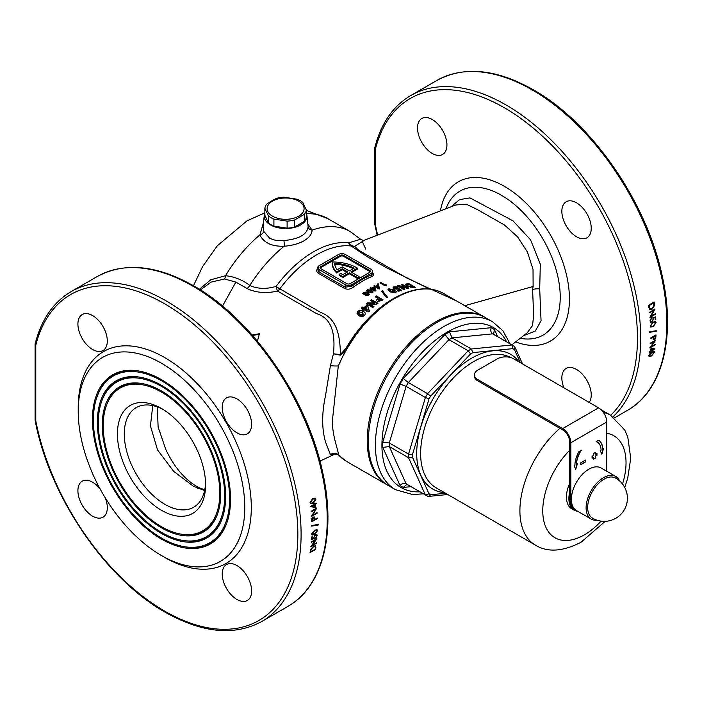 <?xml version="1.0" encoding="UTF-8"?>
<svg xmlns="http://www.w3.org/2000/svg" width="702" height="702" viewBox="0 0 702 702"><rect width="100%" height="100%" fill="white"/><g stroke="black" fill="none" stroke-linecap="round" stroke-linejoin="round"><path stroke-width="1.05" d="M157.345 406.932L158.117 427.027L165.716 449.28C174.175 467.304 185.109 480.019 198.508 487.451L204.756 489.864M204.598 490.593L193.427 486.267L173.648 471.314L157.529 449.912L150.43 425.912L152.755 405.616M220.753 493.62A83.792 48.377 -120 0 0 140.356 383.283A83.792 48.377 -120 0 0 102.246 425.201A83.792 48.377 -120 0 0 150.755 520.489A83.792 48.377 -120 0 0 216.857 515.777A83.792 48.377 -120 0 0 220.753 493.62M140.856 383.353A83.126 47.99 -120 0 0 107.406 403.018L107.029 403.931A82.459 47.613 -120 0 0 103.194 425.745A82.459 47.613 -120 0 0 182.309 534.319A82.459 47.613 -120 0 0 219.814 493.076A82.459 47.613 -120 0 0 172.078 399.306A82.459 47.613 -120 0 0 107.029 403.931M182.309 534.319L183.292 534.45A83.126 47.99 -120 0 0 217.041 515.312M98.298 422.92A89.391 51.606 -120 0 0 184.056 540.61A89.391 51.606 -120 0 0 224.71 495.902A89.391 51.606 -120 0 0 172.964 394.252A89.391 51.606 -120 0 0 102.457 399.271A89.391 51.606 -120 0 0 98.298 422.92M184.056 540.61L185.038 540.742A90.058 51.992 -120 0 0 221.613 519.98M225.649 496.446A90.725 52.378 -120 0 0 138.61 376.992A90.725 52.378 -120 0 0 97.35 422.376A90.725 52.378 -120 0 0 149.859 525.535A90.725 52.378 -120 0 0 221.428 520.436A90.725 52.378 -120 0 0 225.649 496.446M139.101 377.062A90.058 51.992 -120 0 0 102.834 398.359L102.457 399.271M93.392 420.086A96.314 55.607 -120 0 0 185.802 546.902A96.314 55.607 -120 0 0 229.607 498.727A96.314 55.607 -120 0 0 173.859 389.206A96.314 55.607 -120 0 0 97.876 394.612A96.314 55.607 -120 0 0 93.392 420.086M185.802 546.902L186.785 547.042A96.981 55.993 -120 0 0 226.193 524.64M230.546 499.271A97.648 56.379 -120 0 0 136.864 370.7A97.648 56.379 -120 0 0 92.453 419.542A97.648 56.379 -120 0 0 148.973 530.58A97.648 56.379 -120 0 0 226 525.096A97.648 56.379 -120 0 0 230.546 499.271M137.355 370.77A96.981 55.993 -120 0 0 98.254 393.699L97.876 394.612M371.972 272.613C374.21 274.096 374.227 275.377 372.016 276.465A94.673 54.659 120 0 0 362.346 281.248A94.673 54.659 120 0 0 352.667 287.644A1.158 0.562 53.3 0 1 351.728 286.311A95.832 55.326 -60 0 1 361.521 279.835A95.832 55.326 -60 0 1 371.323 275L372.674 273.675L372.674 271.411A4.616 2.668 0 0 0 371.323 269.524L345.2 254.44A4.616 2.668 0 0 0 338.662 254.44L319.077 265.751A4.616 2.668 0 0 0 317.716 267.637A4.616 2.668 0 0 0 319.077 269.524L345.2 284.608A4.616 2.668 0 0 0 351.728 284.608L371.323 273.297A4.616 2.668 0 0 0 372.674 271.411M264.865 213.215A21.358 12.329 0 0 0 264.277 215.435A21.358 12.329 0 0 0 270.489 224.912A21.358 12.329 0 0 0 294.375 227.439A21.358 12.329 0 0 0 306.914 215.435A21.358 12.329 0 0 0 306.318 213.215M264.277 215.435L263.066 226.649L263.68 231.291L269.533 238.075C273.578 240.277 278.378 241.102 283.933 240.558C299.219 239.066 307.274 234.407 308.108 226.597L308.117 226.685A4.616 4.072 -7.6 0 0 312.074 230.133C312.074 233.942 309.371 237.504 303.984 240.821C298.447 243.813 291.856 245.612 284.205 246.227C271.885 246.621 263.794 242.848 259.924 234.898L263.531 222.376M429.703 289.031L386.275 267.664L366.935 256.493L351.184 245.99A6.923 5.493 96.8 0 1 348.675 242.813A6.923 5.923 -128 0 0 352.501 245.867A6.923 5.923 -128 0 0 354.659 246.253A6.923 6.59 -30 0 1 351.184 245.99A94.673 54.659 120 0 0 316.62 254.844A94.673 54.659 120 0 0 279.808 288.838L320.84 312.53C337.057 318.348 340.172 336.355 340.409 354.598L345.902 348.35L346.34 348.613M161.504 510.31A62.346 35.995 60 0 1 117.418 433.959A62.346 35.995 60 0 1 161.504 408.503L161.504 408.503A62.346 35.995 60 0 1 205.589 484.863A62.346 35.995 60 0 1 161.504 510.31M163.259 409.556A57.485 33.187 -120 0 0 137.232 407.081A57.485 33.187 -120 0 0 127.115 452.781A57.485 33.187 -120 0 0 164.935 504.361A57.485 33.187 -120 0 0 194.682 506.59A57.485 33.187 -120 0 0 205.554 482.818M375.903 291.102L374.807 288.11L373.92 287.592A93.98 54.256 120 0 0 373.139 288.039A93.98 54.256 120 0 0 371.849 288.803L371.849 288.232A94.673 54.659 -60 0 1 373.139 287.478A94.673 54.659 -60 0 1 373.92 287.03L374.807 287.539L375.903 290.531A94.673 54.659 120 0 0 374.991 291.084L371.788 289.242A94.673 54.659 120 0 0 371.349 289.514L370.533 289.04A94.673 54.659 -60 0 1 370.972 288.768L369.963 288.189A94.673 54.659 -60 0 1 370.84 287.653L371.849 288.232M387.416 297.692L382.555 291.435A93.98 54.256 120 0 0 381.967 291.751M527.176 332.862L532.52 325.552L533.66 315.452L532.59 289.584L533.116 286.477L533.029 269.375L527.465 252.141L517.488 236.741L504.343 224.93L477.334 209.556L466.356 204.221L455.817 204.975L364.619 240.145L354.659 246.253L358.441 250.07L407.318 278.29L456.879 301.14M450.895 206.871L459.617 199.614L469.928 197.894L513.004 220.84L530.536 239.786L540.312 264.163L539.698 288.873L541.049 320.788L535.31 331.037L523.639 335.635M92.603 349.508A20.779 11.995 60 0 1 79.028 331.195A20.779 11.995 60 0 1 82.213 314.54A20.779 11.995 60 0 1 92.603 315.567A20.779 11.995 60 0 1 106.186 333.88A20.779 11.995 60 0 1 103.001 350.535A20.779 11.995 60 0 1 92.603 349.508M236.925 432.827A20.779 11.995 60 0 1 223.35 414.513A20.779 11.995 60 0 1 226.535 397.867A20.779 11.995 60 0 1 236.925 398.894A20.779 11.995 60 0 1 250.5 417.207A20.779 11.995 60 0 1 247.315 433.862A20.779 11.995 60 0 1 236.925 432.827M236.925 599.473A20.779 11.995 60 0 1 223.35 581.159A20.779 11.995 60 0 1 226.535 564.513A20.779 11.995 60 0 1 236.925 565.54A20.779 11.995 60 0 1 250.5 583.853A20.779 11.995 60 0 1 247.315 600.508A20.779 11.995 60 0 1 236.925 599.473M105.247 497.823A20.779 11.995 60 0 1 103.001 517.181A20.779 11.995 60 0 1 92.603 516.154A20.779 11.995 60 0 1 79.028 497.841A20.779 11.995 60 0 1 82.213 481.186A20.779 11.995 60 0 1 92.603 482.213A20.779 11.995 60 0 1 100.105 488.917M432.23 153.431A20.779 11.995 60 0 1 418.646 135.117A20.779 11.995 60 0 1 421.832 118.462A20.779 11.995 60 0 1 432.23 119.489A20.779 11.995 60 0 1 445.805 137.803A20.779 11.995 60 0 1 442.62 154.458A20.779 11.995 60 0 1 432.23 153.431M576.544 236.749A20.779 11.995 60 0 1 562.969 218.436A20.779 11.995 60 0 1 566.154 201.781A20.779 11.995 60 0 1 576.544 202.817A20.779 11.995 60 0 1 590.119 221.13A20.779 11.995 60 0 1 586.933 237.785A20.779 11.995 60 0 1 576.544 236.749M563.917 387.82A20.779 11.995 60 0 1 566.154 368.436A20.779 11.995 60 0 1 576.544 369.463A20.779 11.995 60 0 1 589.32 385.424A20.779 11.995 60 0 1 589.171 402.404M35.17 343.778A2.308 2.308 0 0 0 35.1 344.34A2.308 1.334 180 0 0 35.776 345.287L35.776 420.814A2.308 1.334 180 0 1 35.1 419.875A2.308 2.308 0 0 0 35.144 420.314C48.894 495.48 105.3 578.764 165.242 612.241C202.316 633.107 234.45 636.223 261.653 621.56A190.505 109.986 60 0 0 290.847 468.91A190.505 109.986 60 0 0 166.4 301.035A190.505 109.986 60 0 0 71.148 291.602C53.378 302.114 41.383 319.507 35.17 343.778L35.17 343.778A2.308 1.623 14.1 0 0 35.776 345.287A188.189 108.652 60 0 1 164.768 303.861A188.189 108.652 60 0 1 297.841 534.354A188.189 108.652 60 0 1 164.768 611.179A188.189 108.652 60 0 1 35.776 420.814A2.308 0.965 169 0 1 35.144 420.314A2.308 0.965 169 0 1 35.144 420.138M161.504 363.25A117.76 67.989 60 0 1 244.77 507.485A117.76 67.989 60 0 1 161.504 555.563L164.768 557.449A122.385 70.656 60 0 0 251.307 507.485A122.385 70.656 60 0 0 164.768 357.599A122.385 70.656 60 0 0 78.229 407.564L78.229 411.328A117.76 67.989 60 0 1 161.504 363.25M613.021 416.769A190.505 109.986 60 0 0 626.781 261.311A190.505 109.986 60 0 0 506.019 104.958A190.505 109.986 60 0 0 410.767 95.525C392.997 106.037 381.002 123.429 374.789 147.701L374.789 147.701A2.308 1.623 14.1 0 0 375.394 149.21A188.189 108.652 60 0 1 504.387 107.783A188.189 108.652 60 0 1 623.473 261.627A188.189 108.652 60 0 1 610.679 415.268M377.72 284.442L377.72 283.871L378.79 283.933L378.79 284.485L377.72 284.442L377.72 283.871L377.72 284.442M378.79 283.933L378.79 284.485L378.79 283.933M401.518 290.847L398.666 288.496L397.095 289.215L397.446 288.118L398.666 287.917L401.518 290.268A94.673 54.659 120 0 0 398.543 291.383L397.455 290.751A94.673 54.659 -60 0 1 399.499 289.97L398.525 289.163L394.033 288.864L393.059 287.644L393.945 286.714L397.876 286.978A94.673 54.659 120 0 0 396.533 287.434L395.05 287.416L395.165 288.382L397.095 288.636L397.446 288.118M395.05 287.416L395.05 287.987M406.739 286.039L405.247 284.512L407.265 283.678A94.673 54.659 -60 0 1 408.757 283.538L415.294 287.311A94.673 54.659 120 0 0 413.811 287.443L406.739 286.039M405.51 287.171L401.228 284.696A94.673 54.659 -60 0 1 402.395 284.433L408.924 288.206A94.673 54.659 120 0 0 407.871 288.434L400.614 286.714L404.905 289.198A94.673 54.659 120 0 0 403.738 289.54L397.209 285.775A94.673 54.659 -60 0 1 398.271 285.46L405.51 287.171L405.51 287.759L398.271 286.039L398.271 285.46M394.375 289.803L396.454 291.532L395.674 292.778L390.005 291.856L387.908 289.777L388.776 288.829L394.375 289.803L396.516 291.848M380.888 282.502L384.977 284.863A94.673 54.659 -60 0 1 385.977 284.442L386.267 285.126A94.673 54.659 120 0 0 384.907 285.714L380.01 282.88A94.673 54.659 -60 0 1 380.888 282.502L380.888 283.073A93.98 54.256 120 0 0 380.572 283.213M375.614 286.1A94.673 54.659 -60 0 1 377.685 285.03L378.58 285.538L379.677 288.399A94.673 54.659 120 0 0 378.755 288.891L375.552 287.048A94.673 54.659 120 0 0 375.114 287.285L374.298 286.82A94.673 54.659 -60 0 1 374.736 286.574L373.736 285.995A94.673 54.659 -60 0 1 374.614 285.521L375.614 286.662L374.614 285.521M383.134 293.252L381.66 291.356A94.673 54.659 -60 0 1 382.555 290.865L387.416 297.13A94.673 54.659 120 0 0 386.53 297.666L383.134 293.252M199.394 289.277L210.758 279.782L225.544 275.693C234.635 276.737 242.725 280.001 249.807 285.486C257.678 288.996 266.444 289.285 276.132 286.355A96.209 55.546 120 0 1 313.54 251.807A96.209 55.546 120 0 1 348.675 242.813L360.617 239.268L350.096 231.493A103.914 59.995 120 0 0 312.074 230.133L307.827 223.999M362.206 241.321L365.681 249.07M359.073 276.597L357.441 277.536L357.441 278.483L359.073 277.536L359.073 276.597L350.912 271.885L357.441 268.111A34.635 19.998 0 0 0 356.985 267.839A34.635 19.998 0 0 0 332.134 261.986A34.635 19.998 180 0 0 332.134 262.188L332.134 263.127A34.635 19.998 180 0 1 332.134 262.925M319.954 461.109L333.669 454.677L330.414 454.519L325.474 441.839C321.753 428.606 321.753 413.276 325.474 395.858L330.414 365.672L333.459 353.782C335.196 336.109 333.108 318.743 316.769 313.741L277.509 291.076C266.111 293.629 255.94 292.769 246.981 288.496L235.881 282.081L224.491 279.001L211.091 282.116L200.43 289.935M484.871 317.304A96.981 55.993 120 0 0 484.301 316.971A96.981 55.993 120 0 0 435.81 321.779A96.981 55.993 120 0 0 372.455 407.239A96.981 55.993 120 0 0 387.32 484.95A96.981 55.993 120 0 0 387.89 485.275M346.419 348.648L338.303 365.944L332.415 420.48C332.116 436.284 338.82 451.377 338.303 454.615L340.365 456.756M648.587 305.212A190.505 109.986 60 0 1 648.867 307.362L649.833 309.538L651.991 309.319L654.396 305.721L654.325 303.413A190.505 109.986 -120 0 0 654.132 302.009L648.587 305.212M655.808 319.577A190.505 109.986 -120 0 0 655.65 316.856L652.825 317.778L653.211 319.077L652.079 321.384L651.061 321.481L650.57 320.516L651.474 318.471A190.505 109.986 -120 0 0 651.43 317.866L649.999 320.805L650.622 322.139L652.088 321.99L653.623 318.138L655.115 317.655A190.505 109.986 60 0 1 655.238 319.91L655.808 319.577L655.22 319.542M656.203 331.309A190.505 109.986 -120 0 0 656.212 330.712L649.736 331.765A190.505 109.986 60 0 1 649.736 332.371L655.879 331.125L649.411 332.186M650.201 343.208A190.505 109.986 60 0 1 650.157 343.769L654.518 341.251L649.841 347.806A190.505 109.986 60 0 1 649.833 347.929L655.387 344.726A190.505 109.986 -120 0 0 655.431 344.182L651.061 346.7L655.738 340.119A190.505 109.986 -120 0 0 655.747 340.005L650.201 343.208M651.974 351.965L648.788 355.633L649.087 356.607L651.386 355.984L654.624 352.264L654.317 351.307L651.974 351.965M655.063 348.947L651.017 348.201A190.505 109.986 60 0 1 650.701 351.061L649.42 351.807A190.505 109.986 60 0 1 649.359 352.343L650.64 351.605A190.505 109.986 60 0 1 650.552 352.29L651.123 351.965A190.505 109.986 -120 0 0 651.21 351.272L655.054 349.052A190.505 109.986 -120 0 0 655.063 348.947M652.992 339.163L654.334 339.592L655.8 337.592L655.949 336.118A190.505 109.986 -120 0 0 655.984 334.88L650.438 338.092A190.505 109.986 60 0 1 650.421 338.654L652.983 337.171A190.505 109.986 60 0 1 652.965 337.627L653.334 339.75M653.079 322.113L650.254 325.991L650.789 327.106L653.237 326.562L656.089 322.622L655.554 321.534L653.079 322.113M649.438 312.285A190.505 109.986 60 0 1 649.499 312.89L653.86 310.372L649.903 317.348A190.505 109.986 60 0 1 649.912 317.488L655.466 314.285A190.505 109.986 -120 0 0 655.414 313.68L651.044 316.198L655.001 309.205A190.505 109.986 -120 0 0 654.984 309.073L649.438 312.285M313.25 503.29L315.882 499.297L315.189 498.104L312.644 498.587L310.047 502.667L310.705 503.834L313.25 503.29L311.1 503.799M317.067 513.223A190.505 109.986 -120 0 0 317.023 512.627L312.671 515.136L316.69 508.204A190.505 109.986 -120 0 0 316.681 508.064L311.126 511.275A190.505 109.986 60 0 1 311.179 511.881L315.549 509.354L311.504 516.303A190.505 109.986 60 0 1 311.512 516.426L317.067 513.223L311.732 515.926M311.714 525.5A190.505 109.986 60 0 1 311.723 526.114L318.217 525.061A190.505 109.986 -120 0 0 318.217 524.455L311.714 525.5M311.653 536.969A190.505 109.986 60 0 1 311.504 539.513L314.242 538.548L314.04 537.346L315.356 535.143L316.321 535.021L316.672 535.907L315.584 537.846A190.505 109.986 60 0 1 315.54 538.399L317.243 535.608L316.804 534.38L315.409 534.573L313.54 538.241L312.1 538.75A190.505 109.986 -120 0 0 312.223 536.644L311.653 536.969M315.602 549.438A190.505 109.986 -120 0 0 315.874 547.613L315.505 545.796L313.575 546.138L310.696 549.464L310.231 551.456A190.505 109.986 60 0 1 310.047 552.649L315.602 549.438L310.117 552.228M316.426 543.339A190.505 109.986 -120 0 0 316.488 542.804L312.127 545.314L316.874 538.803A190.505 109.986 -120 0 0 316.883 538.671L311.328 541.883A190.505 109.986 60 0 1 311.284 542.427L315.654 539.908L310.881 546.437A190.505 109.986 60 0 1 310.872 546.542L316.426 543.339L311.24 545.954M314.478 534.494L317.479 530.712L317.023 529.65L314.619 530.221L311.644 534.082L312.065 535.108L314.478 534.494L312.399 535.029M314.742 519.524L314.417 519.331A190.04 109.723 60 0 0 314.399 518.866L314.557 517.435L313.083 516.926L311.741 519.006L311.723 520.551A190.505 109.986 60 0 1 311.776 521.832L317.322 518.629A190.505 109.986 -120 0 0 317.304 518.041L314.742 519.524A190.505 109.986 -120 0 0 314.724 519.05L314.127 516.795M310.503 506.511L315.295 507.678A190.505 109.986 -120 0 0 314.97 504.448L316.251 503.711A190.505 109.986 -120 0 0 316.19 503.097L314.908 503.834A190.505 109.986 -120 0 0 314.812 503.044L314.25 503.378A190.505 109.986 60 0 1 314.338 504.168L310.495 506.388A190.505 109.986 60 0 1 310.503 506.511M256.66 340.286L257.511 340.777L259.468 333.748L252.044 334.915M369.691 270.463L343.568 255.388A2.308 1.334 0 0 0 340.303 255.388L320.709 266.699A2.308 1.334 0 0 0 320.033 267.637A2.308 1.334 0 0 0 320.709 268.585L346.832 283.661A2.308 1.334 0 0 0 350.096 283.661L369.691 272.35A2.308 1.334 0 0 0 370.366 271.411A2.308 1.334 0 0 0 369.691 270.463L369.691 271.411L343.568 256.327A2.308 1.334 0 0 0 340.303 256.327L320.709 267.637A2.308 1.334 0 0 0 320.182 268.111M370.217 271.885A2.308 1.334 0 0 0 369.691 271.411M357.441 278.483L349.28 273.762L342.752 277.536A34.635 19.998 180 0 1 339.206 275.245L339.206 274.298L340.856 273.35A32.327 18.664 180 0 0 342.778 274.693L347.648 271.885L342.26 268.769L342.26 269.708L336.618 272.973A34.635 19.998 180 0 1 332.134 263.127M346.832 272.35L342.26 269.708M351.728 272.35L357.441 269.05L357.441 268.111M342.26 268.769L336.618 272.025L336.618 272.973M336.618 272.025A34.635 19.998 180 0 1 332.134 262.188M357.441 277.536L349.28 272.824L342.752 276.597L342.752 277.536M342.752 276.597A34.635 19.998 180 0 1 339.206 274.298M349.28 272.824L349.28 273.762M342.26 266.883L337.241 269.779A32.327 18.664 180 0 1 334.503 263.355A32.327 18.664 0 0 1 354.15 268.129L349.28 270.937L342.26 266.883M353.281 268.629A32.327 18.664 0 0 0 334.652 264.303M317.716 267.637L317.716 269.901L319.077 272.06L345.2 287.144L351.728 286.311L351.728 284.608M352.667 287.644C349.965 289.382 347.262 289.645 344.55 288.443L318.427 273.359C316.181 271.7 316.163 269.858 318.375 267.848M373.043 292.05L372.464 292.699L368.208 292.339L366.628 290.663L367.286 289.742L371.49 290.119L373.087 291.786M363.882 307.836A94.673 54.659 -60 0 1 366.646 305.344L367.83 306.028L369.287 310.881A94.673 54.659 120 0 0 368.067 312.021L363.794 309.564A94.673 54.659 120 0 0 363.206 310.117L362.118 309.494A94.673 54.659 -60 0 1 362.706 308.933L361.372 308.16A94.673 54.659 -60 0 1 362.539 307.055L363.882 308.424L362.539 307.055M378.115 298.429L375.272 296.779A94.673 54.659 -60 0 1 376.439 295.981L382.967 299.754A94.673 54.659 120 0 0 381.66 300.649L377.264 301.404L376.5 300.333L378.115 298.429L376.886 299.991L376.886 299.421M374.526 302.957L370.244 300.482A94.673 54.659 -60 0 1 371.419 299.578L377.948 303.352A94.673 54.659 120 0 0 376.895 304.168L369.629 304.071L373.929 306.555A94.673 54.659 120 0 0 372.753 307.546L366.225 303.773A94.673 54.659 -60 0 1 367.286 302.878L374.526 302.957L374.526 303.536L367.286 303.457L367.286 302.878M363.399 311.135L365.47 313.162L364.698 315.347C362.697 316.865 360.81 316.988 359.02 315.698L356.923 313.153L357.792 311.416C359.766 309.942 361.635 309.845 363.399 311.135L365.531 313.636M368.717 293.515L369.313 294.349L368.673 295.323L365.874 295.56L362.715 293.489L363.513 292.348L366.69 292.023L368.717 294.085L367.295 293.787L367.322 292.962M377.65 235.117A188.189 108.652 60 0 1 375.394 224.737A2.308 0.965 169 0 1 374.763 224.236A2.308 0.965 169 0 1 374.763 224.061M164.768 557.449L161.504 555.563A117.76 67.989 60 0 1 78.229 411.328M414.355 287.39L408.757 284.161A93.98 54.256 120 0 0 407.265 284.284L405.37 284.784M408.757 284.161L408.757 283.538M406.932 284.872L407.932 286.451L412.504 287.39A93.98 54.256 120 0 1 412.952 287.346L412.952 286.732L408.757 284.319A94.673 54.659 120 0 0 408.152 284.38L406.932 284.872L407.932 285.854L412.504 286.785A94.673 54.659 -60 0 1 412.952 286.732M407.932 286.451L407.932 285.854M410.196 287.311L410.196 286.706M412.504 287.39L412.504 286.785M408.178 288.364L402.395 285.03A93.98 54.256 120 0 0 401.965 285.117M402.395 285.03L402.395 284.433M404.238 289.391L400.614 287.302L400.614 286.714M395.165 288.952L397.095 289.215L397.446 288.268M398.666 288.496L398.666 287.917M397.007 287.267L393.945 287.285L393.945 286.714M393.945 287.285L393.164 287.829M398.043 291.093A93.98 54.256 120 0 1 399.499 290.549L399.499 289.97M394.375 290.374L388.776 289.399L388.776 288.829M394.471 292.681L394.831 291.699L394.471 292.681L391.172 291.856L389.689 290.663L389.952 290.075M394.471 292.12L393.19 290.295L389.952 289.505L389.689 290.093L391.172 291.295L394.471 292.12M389.689 290.663L389.952 289.505M391.172 291.856L391.172 291.295M382.555 291.435L382.555 290.865M382.52 300.061L376.439 296.551A93.98 54.256 120 0 0 375.719 297.043M376.439 296.551L376.439 295.981M379.291 299.105A94.673 54.659 120 0 0 378.869 299.394L378.439 300.544L380.256 300.131A94.673 54.659 -60 0 1 380.624 299.877L379.291 299.105M378.439 301.114L378.167 300.166L378.439 301.114L379.299 301.211L379.299 300.64M380.624 299.877L380.624 300.447A93.98 54.256 120 0 0 380.256 300.702L379.299 301.211M380.256 300.702L380.256 300.131M377.518 303.676L371.419 300.149A93.98 54.256 120 0 0 370.665 300.728M371.419 300.149L371.419 299.578M367.286 303.457A93.98 54.256 120 0 0 366.628 304.01M373.517 306.897L369.629 304.65L369.629 304.071M369.287 311.469L367.83 306.616L366.646 305.344M367.83 306.616L367.83 306.028M366.646 305.932A93.98 54.256 120 0 0 363.882 308.424M362.539 307.651A93.98 54.256 120 0 0 361.758 308.38M362.513 309.714A93.98 54.256 120 0 1 362.706 309.529L362.706 308.933M367.19 309.74L367.19 310.337L364.97 309.055L364.97 308.459L367.19 309.74L366.418 307.143A94.673 54.659 120 0 0 364.97 308.459M363.399 311.732C361.635 310.442 359.766 310.538 357.792 312.021L357.792 311.416M357.792 312.021L357.125 312.925M363.496 315.303L363.855 313.943L363.496 315.303L360.196 315.066L358.704 313.689L358.976 312.688M363.496 314.698L362.214 312.285L358.976 312.083L358.704 313.083L360.196 314.461L363.496 314.698M358.704 313.689L358.976 312.083M360.196 315.066L360.196 314.461M386.267 285.696L385.977 285.012A93.98 54.256 120 0 0 384.977 285.433L384.977 284.863M385.977 285.012L385.977 284.442M384.977 285.433L380.888 283.073M379.677 288.961L377.685 285.03M378.58 286.109L378.58 285.538M377.685 285.591A93.98 54.256 120 0 0 375.614 286.662M374.736 287.074L374.736 286.574M378.097 287.53L378.097 288.101L376.43 287.136L376.43 286.565L378.097 287.53L377.518 286.004A94.673 54.659 120 0 0 376.43 286.565M373.92 287.592L373.92 287.03M374.807 288.11L374.807 287.539M371.849 288.803L370.84 287.653M370.972 289.294L370.972 288.768M374.333 289.672L374.333 290.233L372.665 289.268L372.665 288.706L374.333 289.672L373.745 288.066A94.673 54.659 120 0 0 372.665 288.706M373.043 292.076L371.49 290.119M371.49 290.689L367.286 290.312L367.286 289.742M371.56 292.769L371.832 291.804L371.56 292.769L369.085 292.313L367.971 291.365L368.164 290.812M371.56 292.207L370.595 290.672L368.164 290.251L367.971 290.795L369.085 291.742L371.56 292.207M367.971 291.365L368.164 290.251M369.085 292.313L369.085 291.742M369.252 294.638L368.717 294.085M363.513 292.348L363.513 292.918L366.69 292.594L366.69 292.023M367.778 294.673L367.813 295.366L367.778 294.103L366.663 294.156L366.716 294.875L367.813 294.796L367.778 294.103M367.813 295.366L366.716 295.445L366.663 294.726M366.716 295.445L366.663 294.156M365.891 293.26L365.777 294.226L365.891 292.69L364.399 292.848L364.303 293.813L365.777 293.655L365.891 292.69M365.777 294.226L364.303 294.384L364.399 293.418M364.303 294.384L364.399 292.848M224.491 279.001A6.923 3.44 87.2 0 0 225.544 275.693A103.914 59.995 120 0 1 259.924 234.898A4.616 3.334 -20.1 0 0 263.68 231.291M276.132 286.355A6.923 1.106 -101.6 0 0 277.509 291.076A6.923 4.001 -60 0 0 279.808 288.838A6.923 1.141 -143.2 0 1 276.132 286.355M340.409 354.598L333.459 353.782L340.294 355.151A1.615 0.877 -92.8 0 0 340.409 354.598M344.498 351.86L340.294 355.151M344.103 352.571C357.73 328.185 374.464 310.056 394.313 298.21C413.215 287.548 429.642 285.977 443.611 293.48A96.981 55.993 120 0 0 395.121 298.289A96.981 55.993 120 0 0 338.303 365.944A6.923 0.834 2.2 0 1 330.414 365.672M387.32 484.95L346.63 461.46A96.981 55.993 120 0 1 338.303 454.615A6.923 6.757 -9.8 0 0 330.414 454.519M372.016 276.465A1.158 0.755 67.8 0 1 371.323 275L371.323 273.297M283.933 240.558A4.616 0.57 -93.9 0 1 284.205 246.227A103.914 59.995 120 0 0 249.807 285.486A6.923 4.001 -60 0 1 246.981 288.496M252.483 335.416L259.301 334.345M652.921 354.413L651.386 355.984M651.061 355.791L649.411 356.493M651.904 352.501L654.053 352.615L651.474 355.458L650.113 356.037L649.35 355.326L651.904 352.501L649.903 353.545M653.492 351.737L654.053 352.615M653.72 352.422L651.579 352.307M654.694 348.876L651.21 351.272M650.877 351.088A190.04 109.723 60 0 1 650.789 351.772L651.123 351.965M649.411 351.93L650.64 351.605M651.272 350.737A190.505 109.986 -120 0 0 651.474 348.938L653.685 349.342L650.947 350.544A190.04 109.723 60 0 0 651.149 348.754L651.474 348.938M651.149 348.754L653.685 349.342M655.098 340.382L654.501 341.233M655.054 344.533L650.166 347.358M650.184 343.375L654.518 341.251M655.65 335.082A190.04 109.723 60 0 1 655.615 335.925L655.8 337.592M655.475 337.399L654.334 339.592M650.429 338.267L652.983 337.171M654.361 339.04L653.22 336.662L655.396 335.775A190.505 109.986 60 0 1 655.352 336.925L654.361 339.04L653.413 338.926M653.22 336.662L653.492 337.952M653.167 337.759L654.036 338.847M653.553 336.846L655.396 335.775M653.237 326.562L656.089 322.622M652.913 326.369L651.184 327.044M653.106 322.701L655.124 322.192L655.528 322.973L653.229 325.974L651.825 326.535L650.824 325.684L652.781 322.516L650.5 325.491L651.825 326.535M655.194 322.78L652.781 322.516M650.5 325.491L651.5 326.351M655.343 316.953A190.04 109.723 60 0 1 655.484 319.392M653.623 318.138L655.115 317.655M653.299 317.945L653.781 318.857M653.457 318.664L652.088 321.99M651.14 318.278L650.57 320.516M650.245 320.323L651.061 321.481M654.668 309.012L651.044 316.198M655.133 314.092L650.105 316.997M649.464 312.53L653.86 310.372M653.852 302.176A190.04 109.723 60 0 1 653.992 303.22L654.396 305.721M654.071 305.528L651.991 309.319M651.658 309.126L650.201 309.547M649.236 305.51L653.65 302.966A190.505 109.986 60 0 1 653.711 303.448L653.825 305.668L651.921 308.704L649.736 308.204L649.341 306.309A190.505 109.986 -120 0 0 649.236 305.51L648.902 305.317A190.04 109.723 60 0 1 649.008 306.116L649.403 308.011L650.298 308.88L649.403 308.011M648.902 305.317L653.65 302.966M315.33 545.717L315.54 547.42A190.04 109.723 60 0 1 315.268 549.245M315.11 549.245L310.696 551.79A190.505 109.986 -120 0 0 310.758 551.377L311.179 549.464L313.504 546.674L315.312 546.955L315.216 548.56A190.505 109.986 60 0 1 315.11 549.245M314.987 546.761L313.18 546.481L310.846 549.271L310.433 551.184A190.04 109.723 60 0 1 310.372 551.596L310.696 551.79M314.636 546.217L315.312 546.955M311.319 542.032L315.654 539.908M316.225 539.057L315.619 539.891M311.881 536.846A190.04 109.723 60 0 1 311.776 538.566L312.1 538.75M315.216 538.206L317.243 535.608M316.321 535.021L315.356 535.143M315.031 534.959L314.04 537.346M313.715 537.162L314.242 538.548M313.908 538.355L311.179 539.329M314.154 534.301L317.479 530.712M314.496 533.932L312.214 533.731L314.601 530.782L315.997 530.221L316.909 531.019L314.496 533.932M312.539 534.476L311.881 533.546L312.539 534.476M316.584 530.835L315.672 530.028L314.601 530.782M314.277 530.598L311.881 533.546M315.672 530.028L316.909 531.019M317.892 524.508A190.04 109.723 60 0 1 317.892 524.877L318.217 525.061M317.892 524.877L311.398 525.921M316.997 518.445L311.758 521.463M312.32 520.919A190.505 109.986 -120 0 0 312.276 519.717L313.443 517.277L312.785 517.33L314.136 518.699L314.171 519.849L311.995 520.735A190.04 109.723 60 0 0 311.942 519.533L312.276 519.717M312.785 517.33L311.942 519.533M311.153 511.521L315.549 509.354M316.365 508.02L312.671 515.136M315.9 503.264A190.04 109.723 60 0 1 315.926 503.518L314.645 504.264A190.04 109.723 60 0 1 314.97 507.493L315.295 507.678M314.97 507.493L310.179 506.317M314.531 503.211A190.04 109.723 60 0 1 314.575 503.65L314.908 503.834M314.399 504.782A190.505 109.986 60 0 1 314.61 506.809L311.995 506.177L314.075 504.589L311.995 506.177M312.925 503.106L315.882 499.297M313.18 502.676L311.109 503.158L310.617 502.325L312.732 499.21L314.487 498.578L313.829 498.481L315.312 499.613L313.18 502.676M313.829 498.481L312.399 499.025L310.617 502.325M310.284 502.132L311.109 503.158M577.728 511.293A25.404 14.663 -60 0 1 574.139 510.161A25.404 14.663 -60 0 1 569.699 491.874M444.98 334.433L448.947 339.671L468.208 350.789A86.592 49.991 -60 0 1 469.77 349.868A86.592 49.991 -60 0 1 471.332 348.991L452.062 337.864A86.592 49.991 120 0 0 450.508 338.741A86.592 49.991 120 0 0 448.947 339.671L408.327 382.546A86.592 49.991 120 0 0 406.116 386.372L425.386 397.49A86.592 49.991 -60 0 1 427.597 393.673L408.327 382.546L403.255 378.483L444.98 334.433A91.207 52.659 -60 0 1 447.235 333.09A91.207 52.659 -60 0 1 449.499 331.827L452.062 337.864L492.681 333.845L511.951 344.963L512.82 348.657L472.885 352.615L471.332 348.991L511.951 344.963A86.592 49.991 -60 0 1 513.065 345.577A86.592 49.991 -60 0 1 514.154 346.244L514.891 347.042L514.443 349.596A83.819 48.394 120 0 0 512.82 348.657M569.699 483.309A25.404 14.663 120 0 0 571.691 508.739L574.139 510.161M436.951 322.437A96.981 55.993 120 0 0 373.596 407.897A96.981 55.993 120 0 0 388.46 485.608L395.48 489.663A96.981 55.993 -60 0 1 380.616 411.951A96.981 55.993 -60 0 1 443.971 326.491A96.981 55.993 -60 0 1 492.462 321.683L485.442 317.629A96.981 55.993 120 0 0 436.951 322.437M472.885 352.615A83.819 48.394 120 0 0 471.726 353.264A83.819 48.394 120 0 0 470.577 353.94L430.642 396.103A83.819 48.394 120 0 0 429.019 398.92L412.469 454.589L408.564 454.106L389.294 442.98L382.783 442.163L400.07 384.012A91.207 52.659 -60 0 1 403.255 378.483M400.07 384.012L406.116 386.372L389.294 442.98A86.592 49.991 120 0 0 389.294 446.586L408.564 457.713A86.592 49.991 -60 0 1 408.564 454.106L425.386 397.49L429.019 398.92M412.469 454.589A83.819 48.394 120 0 0 412.469 457.239L429.019 493.813L425.386 494.901L406.116 483.775C403.957 482.853 401.939 483.459 400.07 485.582L382.783 447.385A91.207 52.659 -60 0 1 382.783 442.163M470.577 353.94L468.208 350.789L427.597 393.673L430.642 396.103M412.469 457.239L408.564 457.713L425.386 494.901A86.592 49.991 -60 0 0 426.474 495.559L427.597 496.174A86.592 49.991 -60 0 1 426.474 495.559L407.213 484.433A86.592 49.991 120 0 1 406.116 483.775L389.294 446.586L382.783 447.385M429.019 493.813A83.819 48.394 120 0 0 430.642 494.752L428.659 496.402L427.667 496.209M449.499 331.827L491.216 327.694C490.312 330.379 490.803 332.423 492.681 333.845A86.592 49.991 120 0 1 493.804 334.459L514.224 346.279M407.959 484.871L406.555 484.67L403.255 487.425A91.207 52.659 -60 0 1 400.07 485.582M491.216 327.694A91.207 52.659 -60 0 1 494.41 329.545L493.673 333.775L494.471 334.828M272.534 201.114A18.471 10.662 0 0 0 272.534 216.198A18.471 10.662 0 0 0 298.657 216.198A18.471 10.662 0 0 0 298.657 201.114A18.471 10.662 0 0 0 272.534 201.114M271.718 200.895L266.883 203.931A20.779 11.995 0 0 0 264.865 208.283L268.401 215.9A20.779 11.995 0 0 0 273.912 219.085L287.109 221.121A20.779 11.995 0 0 0 294.638 219.963L304.299 214.382A20.779 11.995 0 0 0 306.318 210.038L302.781 202.413A20.779 11.995 0 0 0 297.271 199.236L284.073 197.192A20.779 11.995 0 0 0 276.544 198.359L271.718 200.895M306.318 210.038L306.318 217.067A20.779 11.995 180 0 1 304.299 221.42L294.638 227A20.779 11.995 180 0 1 287.109 228.159L273.912 226.123A20.779 11.995 180 0 1 268.401 222.938L264.865 215.321L264.865 208.283M304.299 221.42L304.299 214.382M294.638 219.963L294.638 227M287.109 228.159L287.109 221.121M273.912 219.085L273.912 226.123M268.401 222.938L268.401 215.9M603.992 479.212A23.087 13.329 120 0 0 587.671 507.485A23.087 13.329 120 0 0 592.295 517.962A23.087 23.087 0 0 0 627.404 498.244A23.087 23.087 0 0 0 615.373 477.974A23.087 13.329 120 0 0 603.992 479.212M619.629 480.967A24.596 14.198 120 0 0 615.794 476.482A24.596 14.198 120 0 0 603.501 477.693A24.596 14.198 120 0 0 587.434 499.368A24.596 14.198 120 0 0 591.198 519.076A24.596 14.198 120 0 0 597.007 520.147M615.794 476.482L601.096 467.997A24.596 14.198 120 0 0 588.803 469.208A24.596 14.198 120 0 0 572.735 490.882A24.596 14.198 120 0 0 576.509 510.591L591.198 519.076M585.538 461.951L585.538 460.064L580.642 462.899L580.642 464.785L585.538 461.951L585.371 460.161M595.331 458.187L595.331 456.3L596.963 455.352L596.963 453.466L595.331 454.413L595.331 452.527L593.699 453.466L593.699 455.352L592.067 456.3L592.067 458.187L593.699 457.239L593.699 459.126L595.331 458.187L595.173 456.203L596.805 455.256L596.805 453.562M570.84 442.725A11.548 6.669 -120 0 0 562.679 428.58L477.772 379.563A11.548 6.669 0 0 1 474.394 374.85A11.548 6.669 0 0 1 477.772 370.138L497.367 358.827A11.548 6.669 0 0 1 513.697 358.827L598.595 407.844A11.548 6.669 60 0 1 606.765 421.981L570.84 442.725L570.84 498.718A25.404 14.663 120 0 0 576.105 510.345A25.404 14.663 120 0 0 576.184 510.389M606.765 421.981L606.765 471.261M581.458 450.166L578.974 451.605A19.63 11.329 120 0 0 574.92 465.25L574.104 465.724L575.737 469.331L577.369 463.838L576.553 464.312A17.322 9.995 -60 0 1 581.458 450.166M601.044 450.166A17.322 9.995 120 0 0 597.463 442.242A17.322 9.995 120 0 0 596.147 441.69L598.63 440.251A19.63 11.329 -60 0 1 602.685 449.227L603.501 448.753L601.86 454.247L600.228 450.64L601.044 450.166M576.105 510.345L574.956 509.687A25.404 14.663 -60 0 1 569.699 498.06L569.699 442.058A9.933 5.73 60 0 0 562.679 429.905L477.772 380.879A11.548 6.669 180 0 1 474.394 376.167L474.394 374.85M576.553 464.312L576.395 464.215A17.322 9.995 -60 0 1 581.081 450.386M575.622 469.076L577.141 463.969M597.376 442.199A17.322 9.995 120 0 0 597.297 442.146A17.322 9.995 120 0 0 596.2 441.655M598.63 440.251A19.63 11.329 -60 0 1 602.518 449.131L602.685 449.227M603.264 448.885L601.746 453.992M593.699 458.932L595.173 458.09M592.067 457.994L593.699 457.239M595.331 454.413L595.173 452.623M580.642 464.592L585.371 461.855M198.508 487.451A23.087 14.251 113.7 0 0 197.376 488.153M520.226 338.303A83.126 47.999 -120 0 0 559.459 285.644A83.126 47.999 -120 0 0 501.447 195.261A83.126 47.999 -120 0 0 445.928 208.784M440.408 210.916A91.997 53.115 60 0 1 504.387 186.328A91.997 53.115 60 0 1 569.199 292.357A91.997 53.115 60 0 1 515.61 341.918M532.59 289.584A11.548 5.326 -171.4 0 1 539.698 288.873M192.523 285.951A190.505 109.986 60 0 1 316.979 453.825A190.505 109.986 60 0 1 287.776 606.475C322.832 586.881 336.328 533.511 322.727 472.621C307.537 398.771 252.211 318.585 193.682 285.837C156.607 264.97 124.473 261.864 97.271 276.518A190.505 109.986 60 0 1 192.523 285.951M532.142 89.874A190.505 109.986 60 0 1 656.598 257.748A190.505 109.986 60 0 1 627.395 410.398C662.451 390.803 675.947 337.434 662.346 276.544C647.156 202.694 591.83 122.508 533.301 89.759C496.226 68.893 464.092 65.777 436.89 80.44A190.505 109.986 60 0 1 532.142 89.874M397.604 296.393A94.673 54.659 120 0 0 392.936 298.903A94.673 54.659 120 0 0 345.902 348.35M235.881 282.081L222.49 306.072M464.768 305.695L533.116 286.477M319.077 269.524L319.077 272.06A1.158 0.667 -60 0 1 318.427 273.359M344.55 288.443A1.158 0.667 -60 0 0 345.2 287.144L345.2 284.608M320.709 267.637L320.709 266.699M340.303 256.327L340.303 255.388M343.568 256.327L343.568 255.388M306.318 210.363L327.755 218.594A103.914 59.995 120 0 0 306.537 213.768M374.754 148.025A2.308 1.334 0 0 0 374.719 148.262A2.308 1.334 0 0 0 375.394 149.21L375.394 224.737A2.308 1.334 0 0 1 374.719 223.798A2.308 2.308 0 0 0 374.763 224.236L377.176 235.302M407.265 284.284L407.265 283.678M35.1 419.875L35.1 344.34A2.308 1.334 180 0 1 35.135 344.103M444.498 492.637A77.817 44.928 -60 0 1 418.541 436.144A77.817 44.928 -60 0 1 471.726 358.16A77.817 44.928 -60 0 1 518.997 361.89M510.793 357.608A75.044 43.331 120 0 0 473.692 361.556A75.044 43.331 120 0 0 424.666 427.685A75.044 43.331 120 0 0 436.17 487.829L535.442 545.138C547.551 552.606 562.75 551.632 581.045 542.225L605.212 521.323M506.607 341.848A92.366 53.326 120 0 0 447.235 332.143A92.366 53.326 120 0 0 383.432 428.308A92.366 53.326 120 0 0 420.015 491.83M559.898 428.299A75.044 43.331 120 0 0 521.797 493.445A75.044 43.331 120 0 0 535.442 545.138M569.699 450.245A58.88 33.994 120 0 0 543.436 519.015A58.88 33.994 120 0 0 584.397 534.827A58.88 33.994 120 0 0 601.123 521.112M430.642 494.752L445.594 493.269M520.366 362.671L514.443 349.596M411.047 486.653L403.255 487.425M494.41 329.545L497.639 336.67M601.087 409.731L610.486 415.154A75.044 43.331 120 0 0 603.369 412.372M622.525 484.047A58.88 33.994 120 0 0 606.765 433.283M562.679 428.58L598.595 407.844M569.699 498.06L570.84 498.718M477.772 379.563L477.772 380.879M306.914 215.435L308.125 226.72M193.48 285.723L202.624 266.532L217.304 245.788L246.928 220.876L264.865 212.838M527.184 332.862L511.837 344.866M614.496 417.848L627.395 410.398M410.767 95.525L436.89 80.44M261.653 621.56L287.776 606.475M71.148 291.602L97.271 276.518M443.611 293.48L484.301 316.971M327.755 218.594L350.096 231.493M346.63 461.46L339.461 455.914C339.671 455.247 335.521 453.738 334.363 454.22L334.494 454.176M397.455 288.776L397.455 288.206M394.682 288.382L394.682 287.802M389.636 290.461L389.636 289.891M358.652 313.39L358.652 312.776M367.927 291.181L367.927 290.619M368.032 295.024L368.032 294.454M366.444 295.077L366.444 294.507M366.146 293.655L366.146 293.085M364.022 293.989L364.022 293.418M374.789 147.701A2.308 2.308 0 0 0 374.719 148.262L374.719 223.798M333.669 454.677L335.451 454.124M360.617 239.268C362.706 240.338 364.04 240.628 364.619 240.145L364.619 240.145M395.48 489.663L412.723 494.568L423.455 493.813M624.745 487.486L627.702 478.185L630.729 458.336L627.781 436.986L624.727 430.001L610.486 415.154M510.047 343.84L502.948 330.826L492.462 321.683M522.525 363.917L514.891 347.042M428.659 496.402L447.753 494.515"/></g></svg>
